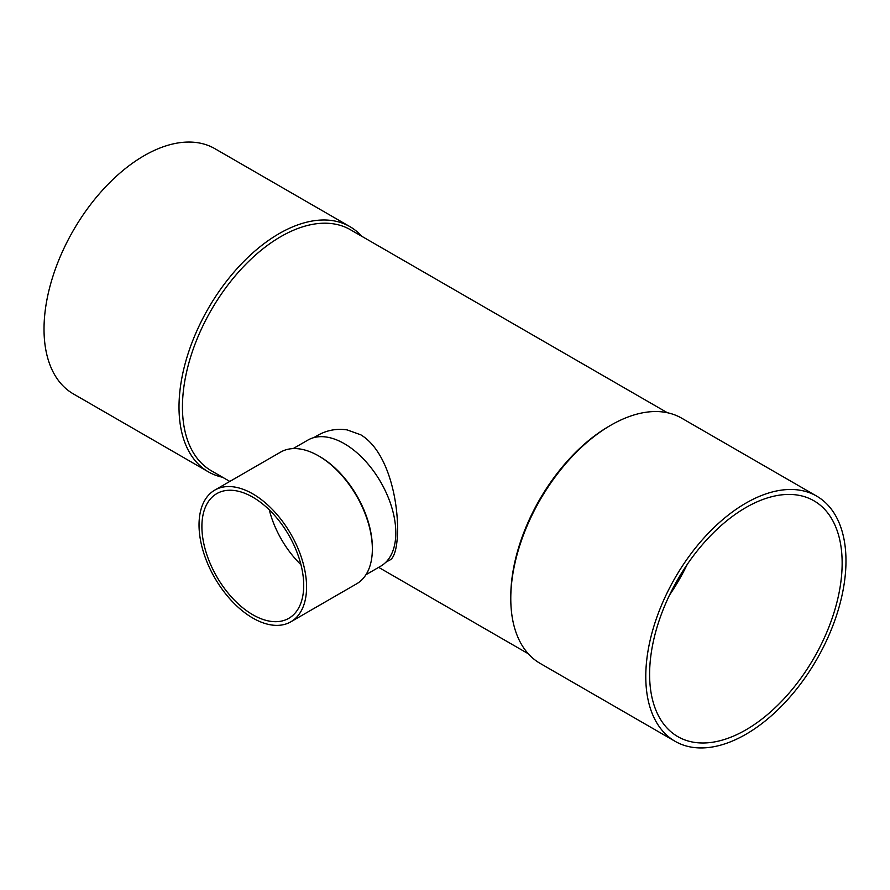 <?xml version="1.0" encoding="UTF-8"?>
<svg xmlns="http://www.w3.org/2000/svg" width="890" height="890" viewBox="0 0 890 890"><rect width="100%" height="100%" fill="white"/><g stroke="black" fill="none" stroke-linecap="round" stroke-linejoin="round"><path stroke-width="1.33" d="M306.572 587.011A76.039 43.899 60 0 1 290.819 621.821A76.039 43.899 60 0 1 214.779 577.91A76.039 43.899 60 0 1 214.779 490.112A76.039 43.899 60 0 1 273.375 510.482A76.039 43.899 60 0 1 306.572 587.011M303.713 585.353A72.001 41.563 60 0 1 288.805 618.316A72.001 41.563 60 0 1 216.804 576.742A72.001 41.563 60 0 1 216.804 493.616A72.001 41.563 60 0 1 272.284 512.896A72.001 41.563 60 0 1 303.713 585.353M214.779 490.112L280.561 452.131A76.039 43.899 60 0 1 318.587 455.903L318.587 455.903A76.039 43.899 60 0 1 372.354 549.03A76.039 43.899 60 0 1 356.601 583.84L290.819 621.821M319.732 456.559L318.587 455.903L319.732 456.559A74.426 42.965 60 0 1 372.354 547.706L372.354 549.03M229.82 481.434L211.264 470.721A139.14 80.334 -60 0 1 189.937 359.226A139.14 80.334 -60 0 1 280.828 236.607A139.14 80.334 -60 0 1 350.404 229.72L667.4 412.738M816.664 496.108L681.662 418.166A141.566 81.735 120 0 0 610.885 425.186L609.172 426.176A139.14 80.334 120 0 0 510.782 596.589L510.782 598.569A141.566 81.735 120 0 0 540.096 663.373L675.098 741.314A141.566 81.735 -60 0 1 675.098 577.844A141.566 81.735 -60 0 1 816.664 496.108A141.566 81.735 -60 0 1 838.358 609.55A141.566 81.735 -60 0 1 745.876 734.306A141.566 81.735 -60 0 1 675.098 741.314M385.737 562.346L389.431 560.211C404.327 555.316 401.045 459.14 360.806 434.821L347.1 429.892C336.487 428.357 326.608 430.237 317.441 435.51L313.736 437.646M293.155 448.593L307.918 440.072A72.802 42.03 60 0 1 344.33 443.676A72.802 42.03 60 0 1 395.805 532.843A72.802 42.03 60 0 1 380.731 566.173L365.957 574.706M687.214 564.438A136.148 78.609 -60 0 1 669.547 595.043M745.876 729.878A136.148 78.609 -60 0 1 677.802 736.62A136.148 78.609 -60 0 1 677.802 579.412A136.148 78.609 -60 0 1 813.95 500.803A136.148 78.609 -60 0 1 834.82 609.906A136.148 78.609 -60 0 1 745.876 729.878M349.904 226.627L214.902 148.686A141.566 81.735 120 0 0 144.124 155.694A141.566 81.735 120 0 0 51.642 280.45A141.566 81.735 120 0 0 73.336 393.892L208.338 471.834A141.566 81.735 -60 0 1 208.327 308.363A141.566 81.735 -60 0 1 349.904 226.627A141.566 81.735 -60 0 1 361.741 236.262M609.172 426.176L610.885 425.186A141.566 81.735 120 0 0 510.782 598.569M222.6 477.263A141.566 81.735 -60 0 1 208.338 471.834M300.976 564.772A72.001 41.563 60 0 1 269.269 509.848M528.26 653.738L378.662 567.364"/></g></svg>

